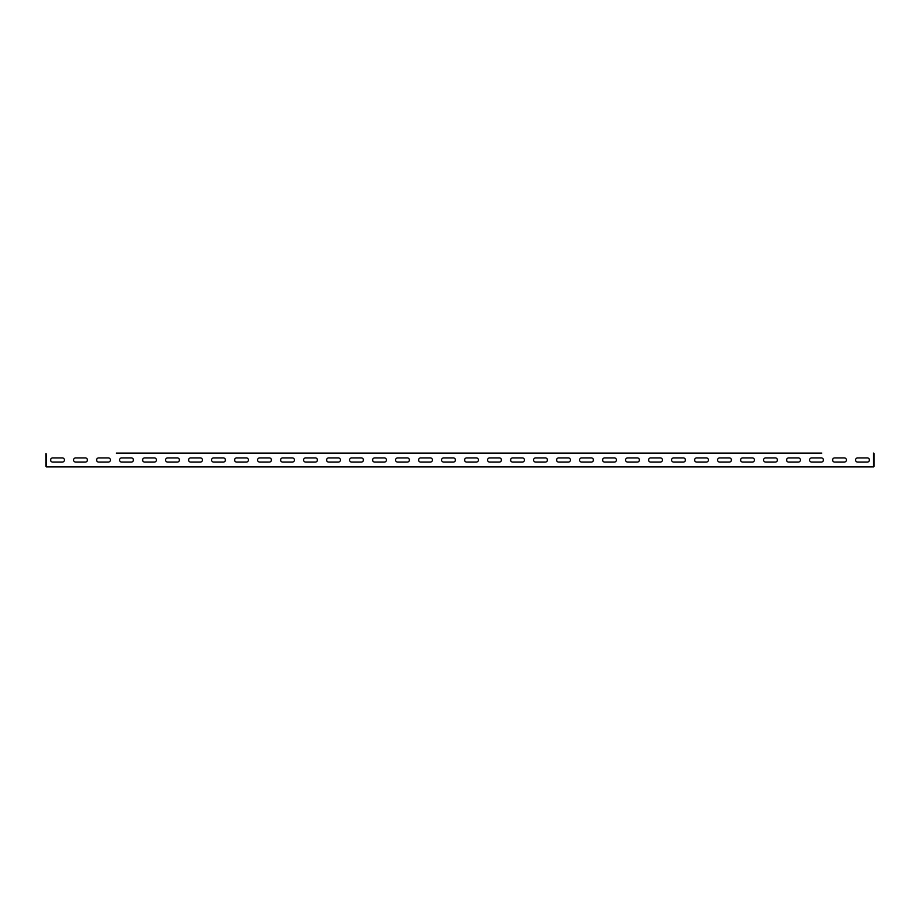 <?xml version="1.0" encoding="UTF-8"?>
<svg xmlns="http://www.w3.org/2000/svg" width="920" height="920" viewBox="0 0 920 920"><rect width="100%" height="100%" fill="white"/><g stroke="black" fill="none" stroke-linecap="round" stroke-linejoin="round"><path stroke-width="1.38" d="M62.33 457.93A2.07 2.07 0 0 1 64.4 460A2.07 2.07 0 0 1 62.33 462.07L52.67 462.07A2.07 2.07 0 0 1 50.6 460A2.07 2.07 0 0 1 52.67 457.93L62.33 457.93A2.07 2.07 0 0 1 64.4 460A2.07 2.07 0 0 1 62.33 462.07M46 466.44L46 453.56L46.46 466.9L99.107 466.9M821.744 453.1L116.403 453.1M131.744 453.1L254.403 453.1M269.744 453.1L392.403 453.1M407.744 453.1L530.403 453.1M545.744 453.1L668.403 453.1M683.744 453.1L806.403 453.1M802.746 466.9L873.54 466.9L873.54 453.1M112.746 466.9L237.107 466.9M250.746 466.9L375.107 466.9M388.746 466.9L513.107 466.9M526.746 466.9L651.107 466.9M664.746 466.9L789.107 466.9M85.33 457.93A2.07 2.07 0 0 1 87.4 460A2.07 2.07 0 0 1 85.33 462.07L75.67 462.07A2.07 2.07 0 0 1 73.6 460A2.07 2.07 0 0 1 75.67 457.93L85.33 457.93A2.07 2.07 0 0 1 87.4 460A2.07 2.07 0 0 1 85.33 462.07M108.33 457.93A2.07 2.07 0 0 1 110.4 460A2.07 2.07 0 0 1 108.33 462.07L98.67 462.07A2.07 2.07 0 0 1 96.6 460A2.07 2.07 0 0 1 98.67 457.93L108.33 457.93A2.07 2.07 0 0 1 110.4 460A2.07 2.07 0 0 1 108.33 462.07M131.33 457.93A2.07 2.07 0 0 1 133.4 460A2.07 2.07 0 0 1 131.33 462.07L121.67 462.07A2.07 2.07 0 0 1 119.6 460A2.07 2.07 0 0 1 121.67 457.93L131.33 457.93A2.07 2.07 0 0 1 133.4 460A2.07 2.07 0 0 1 131.33 462.07M154.33 457.93A2.07 2.07 0 0 1 156.4 460A2.07 2.07 0 0 1 154.33 462.07L144.67 462.07A2.07 2.07 0 0 1 142.6 460A2.07 2.07 0 0 1 144.67 457.93L154.33 457.93A2.07 2.07 0 0 1 156.4 460A2.07 2.07 0 0 1 154.33 462.07M177.33 457.93A2.07 2.07 0 0 1 179.4 460A2.07 2.07 0 0 1 177.33 462.07L167.67 462.07A2.07 2.07 0 0 1 165.6 460A2.07 2.07 0 0 1 167.67 457.93L177.33 457.93A2.07 2.07 0 0 1 179.4 460A2.07 2.07 0 0 1 177.33 462.07M200.33 457.93A2.07 2.07 0 0 1 202.4 460A2.07 2.07 0 0 1 200.33 462.07L190.67 462.07A2.07 2.07 0 0 1 188.6 460A2.07 2.07 0 0 1 190.67 457.93L200.33 457.93A2.07 2.07 0 0 1 202.4 460A2.07 2.07 0 0 1 200.33 462.07M223.33 457.93A2.07 2.07 0 0 1 225.4 460A2.07 2.07 0 0 1 223.33 462.07L213.67 462.07A2.07 2.07 0 0 1 211.6 460A2.07 2.07 0 0 1 213.67 457.93L223.33 457.93A2.07 2.07 0 0 1 225.4 460A2.07 2.07 0 0 1 223.33 462.07M246.33 457.93A2.07 2.07 0 0 1 248.4 460A2.07 2.07 0 0 1 246.33 462.07L236.67 462.07A2.07 2.07 0 0 1 234.6 460A2.07 2.07 0 0 1 236.67 457.93L246.33 457.93A2.07 2.07 0 0 1 248.4 460A2.07 2.07 0 0 1 246.33 462.07M269.33 457.93A2.07 2.07 0 0 1 271.4 460A2.07 2.07 0 0 1 269.33 462.07L259.67 462.07A2.07 2.07 0 0 1 257.6 460A2.07 2.07 0 0 1 259.67 457.93L269.33 457.93A2.07 2.07 0 0 1 271.4 460A2.07 2.07 0 0 1 269.33 462.07M292.33 457.93A2.07 2.07 0 0 1 294.4 460A2.07 2.07 0 0 1 292.33 462.07L282.67 462.07A2.07 2.07 0 0 1 280.6 460A2.07 2.07 0 0 1 282.67 457.93L292.33 457.93A2.07 2.07 0 0 1 294.4 460A2.07 2.07 0 0 1 292.33 462.07M315.33 457.93A2.07 2.07 0 0 1 317.4 460A2.07 2.07 0 0 1 315.33 462.07L305.67 462.07A2.07 2.07 0 0 1 303.6 460A2.07 2.07 0 0 1 305.67 457.93L315.33 457.93A2.07 2.07 0 0 1 317.4 460A2.07 2.07 0 0 1 315.33 462.07M338.33 457.93A2.07 2.07 0 0 1 340.4 460A2.07 2.07 0 0 1 338.33 462.07L328.67 462.07A2.07 2.07 0 0 1 326.6 460A2.07 2.07 0 0 1 328.67 457.93L338.33 457.93A2.07 2.07 0 0 1 340.4 460A2.07 2.07 0 0 1 338.33 462.07M361.33 457.93A2.07 2.07 0 0 1 363.4 460A2.07 2.07 0 0 1 361.33 462.07L351.67 462.07A2.07 2.07 0 0 1 349.6 460A2.07 2.07 0 0 1 351.67 457.93L361.33 457.93A2.07 2.07 0 0 1 363.4 460A2.07 2.07 0 0 1 361.33 462.07M384.33 457.93A2.07 2.07 0 0 1 386.4 460A2.07 2.07 0 0 1 384.33 462.07L374.67 462.07A2.07 2.07 0 0 1 372.6 460A2.07 2.07 0 0 1 374.67 457.93L384.33 457.93A2.07 2.07 0 0 1 386.4 460A2.07 2.07 0 0 1 384.33 462.07M407.33 457.93A2.07 2.07 0 0 1 409.4 460A2.07 2.07 0 0 1 407.33 462.07L397.67 462.07A2.07 2.07 0 0 1 395.6 460A2.07 2.07 0 0 1 397.67 457.93L407.33 457.93A2.07 2.07 0 0 1 409.4 460A2.07 2.07 0 0 1 407.33 462.07M430.33 457.93A2.07 2.07 0 0 1 432.4 460A2.07 2.07 0 0 1 430.33 462.07L420.67 462.07A2.07 2.07 0 0 1 418.6 460A2.07 2.07 0 0 1 420.67 457.93L430.33 457.93A2.07 2.07 0 0 1 432.4 460A2.07 2.07 0 0 1 430.33 462.07M453.33 457.93A2.07 2.07 0 0 1 455.4 460A2.07 2.07 0 0 1 453.33 462.07L443.67 462.07A2.07 2.07 0 0 1 441.6 460A2.07 2.07 0 0 1 443.67 457.93L453.33 457.93A2.07 2.07 0 0 1 455.4 460A2.07 2.07 0 0 1 453.33 462.07M476.33 457.93A2.07 2.07 0 0 1 478.4 460A2.07 2.07 0 0 1 476.33 462.07L466.67 462.07A2.07 2.07 0 0 1 464.6 460A2.07 2.07 0 0 1 466.67 457.93L476.33 457.93A2.07 2.07 0 0 1 478.4 460A2.07 2.07 0 0 1 476.33 462.07M499.33 457.93A2.07 2.07 0 0 1 501.4 460A2.07 2.07 0 0 1 499.33 462.07L489.67 462.07A2.07 2.07 0 0 1 487.6 460A2.07 2.07 0 0 1 489.67 457.93L499.33 457.93A2.07 2.07 0 0 1 501.4 460A2.07 2.07 0 0 1 499.33 462.07M522.33 457.93A2.07 2.07 0 0 1 524.4 460A2.07 2.07 0 0 1 522.33 462.07L512.67 462.07A2.07 2.07 0 0 1 510.6 460A2.07 2.07 0 0 1 512.67 457.93L522.33 457.93A2.07 2.07 0 0 1 524.4 460A2.07 2.07 0 0 1 522.33 462.07M545.33 457.93A2.07 2.07 0 0 1 547.4 460A2.07 2.07 0 0 1 545.33 462.07L535.67 462.07A2.07 2.07 0 0 1 533.6 460A2.07 2.07 0 0 1 535.67 457.93L545.33 457.93A2.07 2.07 0 0 1 547.4 460A2.07 2.07 0 0 1 545.33 462.07M568.33 457.93A2.07 2.07 0 0 1 570.4 460A2.07 2.07 0 0 1 568.33 462.07L558.67 462.07A2.07 2.07 0 0 1 556.6 460A2.07 2.07 0 0 1 558.67 457.93L568.33 457.93A2.07 2.07 0 0 1 570.4 460A2.07 2.07 0 0 1 568.33 462.07M591.33 457.93A2.07 2.07 0 0 1 593.4 460A2.07 2.07 0 0 1 591.33 462.07L581.67 462.07A2.07 2.07 0 0 1 579.6 460A2.07 2.07 0 0 1 581.67 457.93L591.33 457.93A2.07 2.07 0 0 1 593.4 460A2.07 2.07 0 0 1 591.33 462.07M614.33 457.93A2.07 2.07 0 0 1 616.4 460A2.07 2.07 0 0 1 614.33 462.07L604.67 462.07A2.07 2.07 0 0 1 602.6 460A2.07 2.07 0 0 1 604.67 457.93L614.33 457.93A2.07 2.07 0 0 1 616.4 460A2.07 2.07 0 0 1 614.33 462.07M637.33 457.93A2.07 2.07 0 0 1 639.4 460A2.07 2.07 0 0 1 637.33 462.07L627.67 462.07A2.07 2.07 0 0 1 625.6 460A2.07 2.07 0 0 1 627.67 457.93L637.33 457.93A2.07 2.07 0 0 1 639.4 460A2.07 2.07 0 0 1 637.33 462.07M660.33 457.93A2.07 2.07 0 0 1 662.4 460A2.07 2.07 0 0 1 660.33 462.07L650.67 462.07A2.07 2.07 0 0 1 648.6 460A2.07 2.07 0 0 1 650.67 457.93L660.33 457.93A2.07 2.07 0 0 1 662.4 460A2.07 2.07 0 0 1 660.33 462.07M683.33 457.93A2.07 2.07 0 0 1 685.4 460A2.07 2.07 0 0 1 683.33 462.07L673.67 462.07A2.07 2.07 0 0 1 671.6 460A2.07 2.07 0 0 1 673.67 457.93L683.33 457.93A2.07 2.07 0 0 1 685.4 460A2.07 2.07 0 0 1 683.33 462.07M706.33 457.93A2.07 2.07 0 0 1 708.4 460A2.07 2.07 0 0 1 706.33 462.07L696.67 462.07A2.07 2.07 0 0 1 694.6 460A2.07 2.07 0 0 1 696.67 457.93L706.33 457.93A2.07 2.07 0 0 1 708.4 460A2.07 2.07 0 0 1 706.33 462.07M729.33 457.93A2.07 2.07 0 0 1 731.4 460A2.07 2.07 0 0 1 729.33 462.07L719.67 462.07A2.07 2.07 0 0 1 717.6 460A2.07 2.07 0 0 1 719.67 457.93L729.33 457.93A2.07 2.07 0 0 1 731.4 460A2.07 2.07 0 0 1 729.33 462.07M752.33 457.93A2.07 2.07 0 0 1 754.4 460A2.07 2.07 0 0 1 752.33 462.07L742.67 462.07A2.07 2.07 0 0 1 740.6 460A2.07 2.07 0 0 1 742.67 457.93L752.33 457.93A2.07 2.07 0 0 1 754.4 460A2.07 2.07 0 0 1 752.33 462.07M775.33 457.93A2.07 2.07 0 0 1 777.4 460A2.07 2.07 0 0 1 775.33 462.07L765.67 462.07A2.07 2.07 0 0 1 763.6 460A2.07 2.07 0 0 1 765.67 457.93L775.33 457.93A2.07 2.07 0 0 1 777.4 460A2.07 2.07 0 0 1 775.33 462.07M798.33 457.93A2.07 2.07 0 0 1 800.4 460A2.07 2.07 0 0 1 798.33 462.07L788.67 462.07A2.07 2.07 0 0 1 786.6 460A2.07 2.07 0 0 1 788.67 457.93L798.33 457.93A2.07 2.07 0 0 1 800.4 460A2.07 2.07 0 0 1 798.33 462.07M821.33 457.93A2.07 2.07 0 0 1 823.4 460A2.07 2.07 0 0 1 821.33 462.07L811.67 462.07A2.07 2.07 0 0 1 809.6 460A2.07 2.07 0 0 1 811.67 457.93L821.33 457.93A2.07 2.07 0 0 1 823.4 460A2.07 2.07 0 0 1 821.33 462.07M844.33 457.93A2.07 2.07 0 0 1 846.4 460A2.07 2.07 0 0 1 844.33 462.07L834.67 462.07A2.07 2.07 0 0 1 832.6 460A2.07 2.07 0 0 1 834.67 457.93L844.33 457.93A2.07 2.07 0 0 1 846.4 460A2.07 2.07 0 0 1 844.33 462.07M867.33 457.93A2.07 2.07 0 0 1 869.4 460A2.07 2.07 0 0 1 867.33 462.07L857.67 462.07A2.07 2.07 0 0 1 855.6 460A2.07 2.07 0 0 1 857.67 457.93L867.33 457.93A2.07 2.07 0 0 1 869.4 460A2.07 2.07 0 0 1 867.33 462.07M873.54 466.9L46.46 466.9M874 466.44L874 453.56M834.67 457.93A2.07 2.07 0 0 0 832.6 460A2.07 2.07 0 0 0 834.67 462.07M811.67 457.93A2.07 2.07 0 0 0 809.6 460A2.07 2.07 0 0 0 811.67 462.07M788.67 457.93A2.07 2.07 0 0 0 786.6 460A2.07 2.07 0 0 0 788.67 462.07M765.67 457.93A2.07 2.07 0 0 0 763.6 460A2.07 2.07 0 0 0 765.67 462.07M742.67 457.93A2.07 2.07 0 0 0 740.6 460A2.07 2.07 0 0 0 742.67 462.07M719.67 457.93A2.07 2.07 0 0 0 717.6 460A2.07 2.07 0 0 0 719.67 462.07M696.67 457.93A2.07 2.07 0 0 0 694.6 460A2.07 2.07 0 0 0 696.67 462.07M673.67 457.93A2.07 2.07 0 0 0 671.6 460A2.07 2.07 0 0 0 673.67 462.07M650.67 457.93A2.07 2.07 0 0 0 648.6 460A2.07 2.07 0 0 0 650.67 462.07M627.67 457.93A2.07 2.07 0 0 0 625.6 460A2.07 2.07 0 0 0 627.67 462.07M604.67 457.93A2.07 2.07 0 0 0 602.6 460A2.07 2.07 0 0 0 604.67 462.07M581.67 457.93A2.07 2.07 0 0 0 579.6 460A2.07 2.07 0 0 0 581.67 462.07M558.67 457.93A2.07 2.07 0 0 0 556.6 460A2.07 2.07 0 0 0 558.67 462.07M535.67 457.93A2.07 2.07 0 0 0 533.6 460A2.07 2.07 0 0 0 535.67 462.07M512.67 457.93A2.07 2.07 0 0 0 510.6 460A2.07 2.07 0 0 0 512.67 462.07M489.67 457.93A2.07 2.07 0 0 0 487.6 460A2.07 2.07 0 0 0 489.67 462.07M466.67 457.93A2.07 2.07 0 0 0 464.6 460A2.07 2.07 0 0 0 466.67 462.07M443.67 457.93A2.07 2.07 0 0 0 441.6 460A2.07 2.07 0 0 0 443.67 462.07M420.67 457.93A2.07 2.07 0 0 0 418.6 460A2.07 2.07 0 0 0 420.67 462.07M397.67 457.93A2.07 2.07 0 0 0 395.6 460A2.07 2.07 0 0 0 397.67 462.07M374.67 457.93A2.07 2.07 0 0 0 372.6 460A2.07 2.07 0 0 0 374.67 462.07M351.67 457.93A2.07 2.07 0 0 0 349.6 460A2.07 2.07 0 0 0 351.67 462.07M328.67 457.93A2.07 2.07 0 0 0 326.6 460A2.07 2.07 0 0 0 328.67 462.07M305.67 457.93A2.07 2.07 0 0 0 303.6 460A2.07 2.07 0 0 0 305.67 462.07M282.67 457.93A2.07 2.07 0 0 0 280.6 460A2.07 2.07 0 0 0 282.67 462.07M259.67 457.93A2.07 2.07 0 0 0 257.6 460A2.07 2.07 0 0 0 259.67 462.07M236.67 457.93A2.07 2.07 0 0 0 234.6 460A2.07 2.07 0 0 0 236.67 462.07M213.67 457.93A2.07 2.07 0 0 0 211.6 460A2.07 2.07 0 0 0 213.67 462.07M190.67 457.93A2.07 2.07 0 0 0 188.6 460A2.07 2.07 0 0 0 190.67 462.07M167.67 457.93A2.07 2.07 0 0 0 165.6 460A2.07 2.07 0 0 0 167.67 462.07M144.67 457.93A2.07 2.07 0 0 0 142.6 460A2.07 2.07 0 0 0 144.67 462.07M121.67 457.93A2.07 2.07 0 0 0 119.6 460A2.07 2.07 0 0 0 121.67 462.07M98.67 457.93A2.07 2.07 0 0 0 96.6 460A2.07 2.07 0 0 0 98.67 462.07M75.67 457.93A2.07 2.07 0 0 0 73.6 460A2.07 2.07 0 0 0 75.67 462.07M52.67 457.93A2.07 2.07 0 0 0 50.6 460A2.07 2.07 0 0 0 52.67 462.07M857.67 457.93A2.07 2.07 0 0 0 855.6 460A2.07 2.07 0 0 0 857.67 462.07"/></g></svg>
